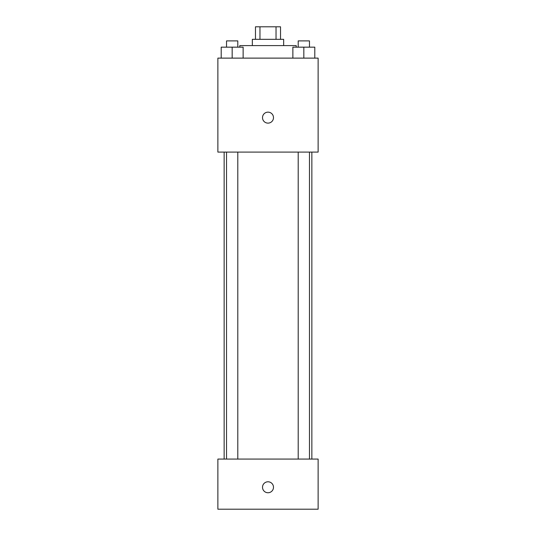 <?xml version="1.0" encoding="UTF-8"?>
<svg xmlns="http://www.w3.org/2000/svg" width="536" height="536" viewBox="0 0 536 536"><rect width="100%" height="100%" fill="white"/><g stroke="black" fill="none" stroke-linecap="round" stroke-linejoin="round"><path stroke-width="0.8" d="M259.967 39.329L259.967 26.8L255.471 26.8L255.471 39.329M259.967 26.8L280.529 26.8L280.529 39.329M276.033 39.329L276.033 26.8M252.335 45.593L252.335 39.329L283.665 39.329L283.665 45.593M296.194 47.161L296.194 45.593L239.806 45.593L239.806 47.161M217.877 58.123L318.123 58.123L318.123 152.097L217.877 152.097L217.877 58.123M268 123.126A5.481 5.481 0 0 1 263.25 114.898A5.481 5.481 0 0 1 272.75 114.898A5.481 5.481 0 0 1 268 123.126M217.877 459.077L318.123 459.077L318.123 509.2L217.877 509.2L217.877 459.077M268 492.752A5.481 5.481 0 0 1 263.25 484.531A5.481 5.481 0 0 1 272.75 484.531A5.481 5.481 0 0 1 268 492.752M292.87 58.123L292.87 47.161L314.8 47.161L314.8 58.123L314.8 47.161M303.838 58.123L303.838 47.161M309.473 47.161L309.473 40.897L298.197 40.897L298.197 47.161M221.201 58.123L221.201 47.161L243.13 47.161L243.13 58.123L243.13 47.161M232.162 58.123L232.162 47.161M237.803 47.161L237.803 40.897L226.527 40.897L226.527 47.161M311.851 459.077L311.851 152.097M224.149 459.077L224.149 152.097M298.197 152.097L298.197 459.077M309.473 152.097L309.473 459.077M237.803 459.077L237.803 152.097M226.527 459.077L226.527 152.097"/></g></svg>
